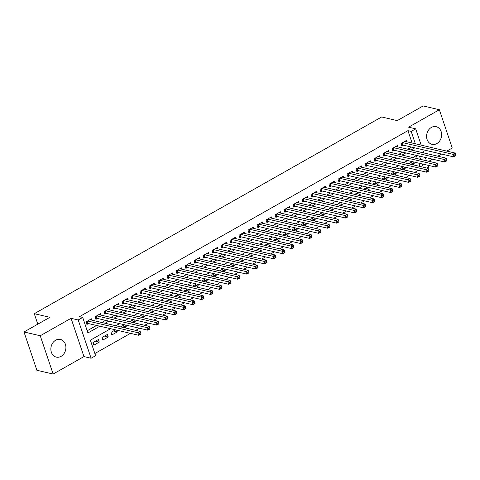 <?xml version="1.0" encoding="UTF-8"?>
<svg xmlns="http://www.w3.org/2000/svg" width="480" height="480" viewBox="0 0 480 480"><rect width="100%" height="100%" fill="white"/><g stroke="black" fill="none" stroke-linecap="round" stroke-linejoin="round"><path stroke-width="0.72" d="M61.098 356.346A9.072 7.434 103.1 0 0 65.904 347.07A9.072 7.434 103.1 0 0 60.444 339.438A9.072 7.434 103.1 0 0 55.668 340.206A9.072 7.434 103.1 0 0 50.868 349.482A9.072 7.434 103.1 0 0 56.328 357.114A9.072 7.434 103.1 0 0 61.098 356.346M436.824 143.58A9.072 7.434 103.1 0 0 441.624 134.298A9.072 7.434 103.1 0 0 436.164 126.666A9.072 7.434 103.1 0 0 431.394 127.434A9.072 7.434 103.1 0 0 426.588 136.716A9.072 7.434 103.1 0 0 432.048 144.342A9.072 7.434 103.1 0 0 436.824 143.58M110.616 328.722L90.372 340.182L95.598 355.704L91.098 358.254L78.216 319.968L82.71 317.418L87.936 332.94L99.828 326.208M83.952 356.592L71.064 318.306L40.242 335.76L24 331.974L36.882 370.26L53.13 374.046L83.952 356.592L91.098 358.254M428.802 161.298L432.57 159.168M437.802 156.204L441.57 154.074M446.802 151.11L452.25 148.026L439.362 109.74L408.54 127.194L415.686 128.856L421.17 145.14M427.95 165.282L428.574 167.142L426.948 168.06M94.866 353.526L130.488 333.348M135.726 330.384L139.488 328.254M144.72 325.29L148.488 323.16M153.72 320.196L157.488 318.06M162.72 315.096L166.488 312.966M171.72 310.002L175.488 307.866M180.72 304.902L184.488 302.772M189.72 299.808L193.488 297.678M198.72 294.714L202.482 292.578M207.72 289.614L211.482 287.484M216.72 284.52L220.482 282.384M225.714 279.426L229.482 277.29M234.714 274.326L238.482 272.196M243.714 269.232L247.482 267.096M252.714 264.132L256.482 262.002M261.714 259.038L265.482 256.908M270.714 253.944L274.482 251.808M279.714 248.844L283.476 246.714M288.714 243.75L292.476 241.614M297.714 238.656L301.476 236.52M306.708 233.556L310.476 231.426M315.708 228.462L319.476 226.326M324.708 223.362L328.476 221.232M333.708 218.268L337.476 216.138M342.708 213.174L346.476 211.038M351.708 208.074L355.476 205.944M360.708 202.98L364.47 200.844M369.708 197.88L373.47 195.75M378.708 192.786L382.47 190.656M387.702 187.692L391.47 185.556M396.702 182.592L400.47 180.462M405.702 177.498L409.47 175.362M414.702 172.404L418.47 170.268M40.242 335.76L53.13 374.046M24 331.974L49.872 317.322L34.278 313.692L381.654 116.976L397.248 120.606L423.12 105.954L439.362 109.74M91.896 320.178L91.44 318.816L86.04 321.87L86.91 324.462L88.482 323.568M100.896 315.084L100.44 313.716L95.04 316.776L95.91 319.362L97.482 318.474M109.896 309.99L109.434 308.622L104.04 311.682L104.91 314.268L106.482 313.374M118.896 304.89L118.434 303.528L113.034 306.582L113.91 309.168L115.482 308.28M127.896 299.796L127.434 298.428L122.034 301.488L122.904 304.074L124.482 303.18M136.896 294.696L136.434 293.334L131.034 296.388L131.904 298.98L133.482 298.086M145.896 289.602L145.434 288.234L140.034 291.294L140.904 293.88L142.482 292.992M154.896 284.508L154.434 283.14L149.034 286.2L149.904 288.786L151.482 287.892M163.89 279.408L163.434 278.046L158.034 281.1L158.904 283.686L160.476 282.798M172.89 274.314L172.434 272.946L167.034 276.006L167.904 278.592L169.476 277.698M181.89 269.22L181.434 267.852L176.034 270.912L176.904 273.498L178.476 272.604M190.89 264.12L190.428 262.758L185.034 265.812L185.904 268.398L187.476 267.51M199.89 259.026L199.428 257.658L194.028 260.718L194.904 263.304L196.476 262.41M208.89 253.926L208.428 252.564L203.028 255.618L203.898 258.21L205.476 257.316M217.89 248.832L217.428 247.464L212.028 250.524L212.898 253.11L214.476 252.222M226.89 243.738L226.428 242.37L221.028 245.43L221.898 248.016L223.476 247.122M235.89 238.638L235.428 237.276L230.028 240.33L230.898 242.916L232.476 242.028M244.884 233.544L244.428 232.176L239.028 235.236L239.898 237.822L241.47 236.928M253.884 228.45L253.428 227.082L248.028 230.142L248.898 232.728L250.47 231.834M262.884 223.35L262.428 221.988L257.028 225.042L257.898 227.628L259.47 226.74M271.884 218.256L271.422 216.888L266.028 219.948L266.898 222.534L268.47 221.64M280.884 213.156L280.422 211.794L275.022 214.848L275.898 217.44L277.47 216.546M289.884 208.062L289.422 206.694L284.022 209.754L284.892 212.34L286.47 211.446M298.884 202.968L298.422 201.6L293.022 204.66L293.892 207.246L295.47 206.352M307.884 197.868L307.422 196.506L302.022 199.56L302.892 202.146L304.47 201.258M316.884 192.774L316.422 191.406L311.022 194.466L311.892 197.052L313.47 196.158M325.878 187.674L325.422 186.312L320.022 189.366L320.892 191.958L322.464 191.064M334.878 182.58L334.422 181.212L329.022 184.272L329.892 186.858L331.464 185.97M343.878 177.486L343.422 176.118L338.022 179.178L338.892 181.764L340.464 180.87M352.878 172.386L352.422 171.024L347.022 174.078L347.892 176.664L349.464 175.776M361.878 167.292L361.416 165.924L356.016 168.984L356.892 171.57L358.464 170.676M370.878 162.198L370.416 160.83L365.016 163.89L365.886 166.476L367.464 165.582M379.878 157.098L379.416 155.736L374.016 158.79L374.886 161.376L376.464 160.488M388.878 152.004L388.416 150.636L383.016 153.696L383.886 156.282L385.464 155.388M397.878 146.904L397.416 145.542L392.016 148.596L392.886 151.188L394.464 150.294M410.394 162.828L414.252 163.728L412.524 164.7M401.4 167.922L405.252 168.822L403.524 169.8M392.4 173.022L396.252 173.916L394.53 174.894M383.4 178.116L387.252 179.016L385.53 179.994M374.4 183.216L378.252 184.11L376.53 185.088M365.4 188.31L369.252 189.21L367.53 190.182M356.4 193.404L360.252 194.304L358.53 195.282M347.4 198.504L351.252 199.398L349.53 200.376M338.4 203.598L342.258 204.498L340.53 205.47M329.4 208.698L333.258 209.592L331.53 210.57M320.406 213.792L324.258 214.686L322.53 215.664M311.406 218.886L315.258 219.786L313.536 220.764M302.406 223.986L306.258 224.88L304.536 225.858M293.406 229.08L297.258 229.98L295.536 230.952M284.406 234.174L288.258 235.074L286.536 236.052M275.406 239.274L279.258 240.168L277.536 241.146M266.406 244.368L270.258 245.268L268.536 246.246M257.406 249.468L261.264 250.362L259.536 251.34M248.406 254.562L252.264 255.462L250.536 256.434M239.406 259.656L243.264 260.556L241.536 261.534M230.412 264.756L234.264 265.65L232.542 266.628M221.412 269.85L225.264 270.75L223.542 271.722M212.412 274.944L216.264 275.844L214.542 276.822M203.412 280.044L207.264 280.938L205.542 281.916M194.412 285.138L198.264 286.038L196.542 287.016M185.412 290.238L189.264 291.132L187.542 292.11M176.412 295.332L180.27 296.232L178.542 297.204M167.412 300.426L171.27 301.326L169.542 302.304M158.412 305.526L162.27 306.42L160.542 307.398M149.418 310.62L153.27 311.52L151.548 312.492M140.418 315.72L144.27 316.614L142.548 317.592M131.418 320.814L135.27 321.714L133.548 322.686M122.418 325.908L126.27 326.808L124.548 327.786M113.418 331.008L117.27 331.902L111.87 334.962L111 332.376L115.458 329.85M104.418 336.102L108.27 337.002L102.87 340.056L102 337.47L107.4 334.416L108.27 337.002M419.982 166.44L418.884 163.176M417.36 158.634L416.334 155.592M412.44 161.67L408.672 163.806M413.652 161.958L414.252 163.728M403.44 166.77L399.672 168.9M404.652 167.052L405.252 168.822M394.44 171.864L390.672 174M395.658 172.146L396.252 173.916M385.44 176.958L381.672 179.094M386.658 177.246L387.252 179.016M376.44 182.058L372.672 184.188M377.658 182.34L378.252 184.11M367.44 187.152L363.678 189.288M368.658 187.434L369.252 189.21M358.44 192.252L354.678 194.382M359.658 192.534L360.252 194.304M349.446 197.346L345.678 199.476M350.658 197.628L351.252 199.398M340.446 202.44L336.678 204.576M341.658 202.728L342.258 204.498M331.446 207.54L327.678 209.67M332.658 207.822L333.258 209.592M322.446 212.634L318.678 214.77M323.658 212.916L324.258 214.686M313.446 217.734L309.678 219.864M314.664 218.016L315.258 219.786M304.446 222.828L300.678 224.958M305.664 223.11L306.258 224.88M295.446 227.922L291.678 230.058M296.664 228.204L297.258 229.98M286.446 233.022L282.684 235.152M287.664 233.304L288.258 235.074M277.446 238.116L273.684 240.252M278.664 238.398L279.258 240.168M268.452 243.21L264.684 245.346M269.664 243.498L270.258 245.268M259.452 248.31L255.684 250.44M260.664 248.592L261.264 250.362M250.452 253.404L246.684 255.54M251.664 253.686L252.264 255.462M241.452 258.504L237.684 260.634M242.664 258.786L243.264 260.556M232.452 263.598L228.684 265.728M233.67 263.88L234.264 265.65M223.452 268.692L219.684 270.828M224.67 268.98L225.264 270.75M214.452 273.792L210.684 275.922M215.67 274.074L216.264 275.844M205.452 278.886L201.69 281.022M206.67 279.168L207.264 280.938M196.452 283.986L192.69 286.116M197.67 284.268L198.264 286.038M187.458 289.08L183.69 291.21M188.67 289.362L189.264 291.132M178.458 294.174L174.69 296.31M179.67 294.456L180.27 296.232M169.458 299.274L165.69 301.404M170.67 299.556L171.27 301.326M160.458 304.368L156.69 306.504M161.67 304.65L162.27 306.42M151.458 309.462L147.69 311.598M152.676 309.75L153.27 311.52M142.458 314.562L138.69 316.692M143.676 314.844L144.27 316.614M133.458 319.656L129.69 321.792M134.676 319.938L135.27 321.714M124.458 324.756L120.696 326.886M125.676 325.038L126.27 326.808M116.676 330.132L117.27 331.902M98.4 339.51L93 342.57L93.876 345.156L99.276 342.096L98.4 339.51M412.104 143.028L407.94 130.65L79.464 316.662L82.71 317.418M87.204 330.762L96.576 325.452M101.808 322.488L105.576 320.358M110.808 317.394L114.576 315.258M119.808 312.294L123.576 310.164M128.808 307.2L132.576 305.064M137.808 302.106L141.576 299.97M146.808 297.006L150.57 294.876M155.808 291.912L159.57 289.776M164.808 286.812L168.57 284.682M173.802 281.718L177.57 279.588M182.802 276.624L186.57 274.488M191.802 271.524L195.57 269.394M200.802 266.43L204.57 264.294M209.802 261.336L213.57 259.2M218.802 256.236L222.57 254.106M227.802 251.142L231.564 249.006M236.802 246.042L240.564 243.912M245.802 240.948L249.564 238.818M254.796 235.854L258.564 233.718M263.796 230.754L267.564 228.624M272.796 225.66L276.564 223.524M281.796 220.56L285.564 218.43M290.796 215.466L294.564 213.336M299.796 210.372L303.564 208.236M308.796 205.272L312.564 203.142M317.796 200.178L321.558 198.042M326.796 195.084L330.558 192.948M335.79 189.984L339.558 187.854M344.79 184.89L348.558 182.754M353.79 179.79L357.558 177.66M362.79 174.696L366.558 172.566M371.79 169.602L375.558 167.466M380.79 164.502L384.558 162.372M389.79 159.408L393.558 157.272M398.79 154.308L402.552 152.178M407.79 149.214L411.552 147.084M406.872 141.81L406.416 140.442L401.016 143.502L401.886 146.088L403.458 145.2M34.278 313.692L37.8 324.162M71.064 318.306L78.216 319.968M407.94 130.65L411.186 131.406L415.686 128.856M416.592 155.448L412.83 157.578M407.592 160.542L403.83 162.678M398.598 165.642L394.83 167.772M389.598 170.736L385.83 172.872M380.598 175.83L376.83 177.966M371.598 180.93L367.83 183.06M362.598 186.024L358.83 188.16M353.598 191.124L349.83 193.254M344.598 196.218L340.83 198.348M335.598 201.312L331.836 203.448M326.598 206.412L322.836 208.542M317.598 211.506L313.836 213.642M308.604 216.606L304.836 218.736M299.604 221.7L295.836 223.83M290.604 226.794L286.836 228.93M281.604 231.894L277.836 234.024M272.604 236.988L268.836 239.124M263.604 242.082L259.836 244.218M254.604 247.182L250.842 249.312M245.604 252.276L241.842 254.412M236.604 257.376L232.842 259.506M227.61 262.47L223.842 264.6M218.61 267.564L214.842 269.7M209.61 272.664L205.842 274.794M200.61 277.758L196.842 279.894M191.61 282.852L187.842 284.988M182.61 287.952L178.842 290.082M173.61 293.046L169.848 295.182M164.61 298.146L160.848 300.276M155.61 303.24L151.848 305.37M146.616 308.334L142.848 310.47M137.616 313.434L133.848 315.564M128.616 318.528L124.848 320.664M119.616 323.628L115.848 325.758M423.234 167.196L422.136 163.932M420.606 159.39L419.508 156.126M422.694 149.676L423.792 152.94M425.322 157.482L426.42 160.746M415.356 143.784L411.186 131.406M105.06 323.244L108.822 321.114M114.06 318.15L117.822 316.014M123.06 313.05L126.822 310.92M132.054 307.956L135.822 305.826M141.054 302.862L144.822 300.726M150.054 297.762L153.822 295.632M159.054 292.668L162.822 290.532M168.054 287.574L171.822 285.438M177.054 282.474L180.822 280.344M186.054 277.38L189.816 275.244M195.054 272.28L198.816 270.15M204.054 267.186L207.816 265.056M213.048 262.092L216.816 259.956M222.048 256.992L225.816 254.862M231.048 251.898L234.816 249.762M240.048 246.798L243.816 244.668M249.048 241.704L252.816 239.574M258.048 236.61L261.816 234.474M267.048 231.51L270.816 229.38M276.048 226.416L279.81 224.28M285.048 221.322L288.81 219.186M294.042 216.222L297.81 214.092M303.042 211.128L306.81 208.992M312.042 206.028L315.81 203.898M321.042 200.934L324.81 198.804M330.042 195.84L333.81 193.704M339.042 190.74L342.81 188.61M348.042 185.646L351.81 183.51M357.042 180.552L360.804 178.416M366.042 175.452L369.804 173.322M375.036 170.358L378.804 168.222M384.036 165.258L387.804 163.128M393.036 160.164L396.804 158.028M402.036 155.07L405.804 152.934M411.036 149.97L414.804 147.84M95.418 341.196L99.276 342.096M454.662 154.914L455.01 155.946L455.91 155.436L455.562 154.404L454.662 154.914L452.88 154.32L455.13 153.048L456 155.634L453.75 156.906L452.88 154.32L402.588 142.608M404.838 141.336L455.13 153.048L455.562 154.404M455.01 155.946L453.75 156.906L402.942 145.074A1.164 0.402 -18.6 0 0 402.636 145.056L401.556 145.116M445.662 160.008L446.01 161.046L446.91 160.536L446.562 159.498L445.662 160.008L443.88 159.42L446.13 158.142L447 160.728L444.75 162.006L443.88 159.42L393.594 147.708M395.838 146.43L446.13 158.142L446.562 159.498M446.01 161.046L444.75 162.006L393.942 150.174A1.164 0.402 -18.6 0 0 393.636 150.15L392.556 150.21M436.662 165.102L437.01 166.14L437.91 165.63L437.562 164.598L436.662 165.102L434.88 164.514L437.13 163.242L438 165.828L435.75 167.1L434.88 164.514L384.594 152.802M386.844 151.53L437.13 163.242L437.562 164.598M437.01 166.14L435.75 167.1L384.942 155.268A1.164 0.402 -18.6 0 0 384.636 155.25L383.562 155.304M427.662 170.202L428.01 171.234L428.91 170.724L428.562 169.692L427.662 170.202L425.88 169.608L428.13 168.336L429 170.922L426.75 172.2L425.88 169.608L375.594 157.902M377.844 156.624L428.13 168.336L428.562 169.692M428.01 171.234L426.75 172.2L375.942 160.368A1.164 0.402 -18.6 0 0 375.636 160.344L374.562 160.404M418.662 175.296L419.01 176.334L419.91 175.824L419.562 174.786L418.662 175.296L416.88 174.708L419.13 173.43L420 176.022L417.75 177.294L416.88 174.708L366.594 162.996M368.844 161.724L419.13 173.43L419.562 174.786M419.01 176.334L417.75 177.294L366.942 165.462A1.164 0.402 -18.6 0 0 366.636 165.444L365.562 165.498M409.662 180.396L410.01 181.428L410.91 180.918L410.562 179.886L409.662 180.396L407.88 179.802L410.13 178.53L411.006 181.116L408.756 182.388L407.88 179.802L357.594 168.09M359.844 166.818L410.13 178.53L410.562 179.886M410.01 181.428L408.756 182.388L357.942 170.556A1.164 0.402 -18.6 0 0 357.636 170.538L356.562 170.598M400.662 185.49L401.01 186.522L401.91 186.018L401.562 184.98L400.662 185.49L398.886 184.902L401.136 183.624L402.006 186.21L399.756 187.488L398.886 184.902L348.594 173.19M350.844 171.912L401.136 183.624L401.562 184.98M401.01 186.522L399.756 187.488L348.948 175.656A1.164 0.402 -18.6 0 0 348.636 175.632L347.562 175.692M391.662 190.584L392.016 191.622L392.916 191.112L392.562 190.074L391.662 190.584L389.886 189.996L392.136 188.724L393.006 191.31L390.756 192.582L389.886 189.996L339.594 178.284M341.844 177.012L392.136 188.724L392.562 190.074M392.016 191.622L390.756 192.582L339.948 180.75A1.164 0.402 -18.6 0 0 339.636 180.732L338.562 180.786M382.668 195.684L383.016 196.716L383.916 196.206L383.568 195.174L382.668 195.684L380.886 195.09L383.136 193.818L384.006 196.404L381.756 197.676L380.886 195.09L330.594 183.378M332.844 182.106L383.136 193.818L383.568 195.174M383.016 196.716L381.756 197.676L330.948 185.844A1.164 0.402 -18.6 0 0 330.636 185.826L329.562 185.886M373.668 200.778L374.016 201.816L374.916 201.306L374.568 200.268L373.668 200.778L371.886 200.19L374.136 198.912L375.006 201.504L372.756 202.776L371.886 200.19L321.594 188.478M323.844 187.2L374.136 198.912L374.568 200.268M374.016 201.816L372.756 202.776L321.948 190.944A1.164 0.402 -18.6 0 0 321.642 190.926L320.562 190.98M364.668 205.878L365.016 206.91L365.916 206.4L365.568 205.368L364.668 205.878L362.886 205.284L365.136 204.012L366.006 206.598L363.756 207.87L362.886 205.284L312.594 193.572M314.844 192.3L365.136 204.012L365.568 205.368M365.016 206.91L363.756 207.87L312.948 196.038A1.164 0.402 -18.6 0 0 312.642 196.02L311.562 196.074M355.668 210.972L356.016 212.004L356.916 211.494L356.568 210.462L355.668 210.972L353.886 210.378L356.136 209.106L357.006 211.692L354.756 212.97L353.886 210.378L303.6 198.672M305.85 197.394L356.136 209.106L356.568 210.462M356.016 212.004L354.756 212.97L303.948 201.138A1.164 0.402 -18.6 0 0 303.642 201.114L302.568 201.174M346.668 216.066L347.016 217.104L347.916 216.594L347.568 215.556L346.668 216.066L344.886 215.478L347.136 214.206L348.006 216.792L345.756 218.064L344.886 215.478L294.6 203.766M296.85 202.494L347.136 214.206L347.568 215.556M347.016 217.104L345.756 218.064L294.948 206.232A1.164 0.402 -18.6 0 0 294.642 206.214L293.568 206.268M337.668 221.166L338.016 222.198L338.916 221.688L338.568 220.656L337.668 221.166L335.886 220.572L338.136 219.3L339.006 221.886L336.756 223.158L335.886 220.572L285.6 208.86M287.85 207.588L338.136 219.3L338.568 220.656M338.016 222.198L336.756 223.158L285.948 211.326A1.164 0.402 -18.6 0 0 285.642 211.308L284.568 211.368M328.668 226.26L329.016 227.298L329.916 226.788L329.568 225.75L328.668 226.26L326.886 225.672L329.136 224.394L330.012 226.98L327.762 228.258L326.886 225.672L276.6 213.96M278.85 212.682L329.136 224.394L329.568 225.75M329.016 227.298L327.762 228.258L276.948 216.426A1.164 0.402 -18.6 0 0 276.642 216.402L275.568 216.462M319.668 231.354L320.016 232.392L320.916 231.882L320.568 230.844L319.668 231.354L317.892 230.766L320.142 229.494L321.012 232.08L318.762 233.352L317.892 230.766L267.6 219.054M269.85 217.782L320.142 229.494L320.568 230.844M320.016 232.392L318.762 233.352L267.954 221.52A1.164 0.402 -18.6 0 0 267.642 221.502L266.568 221.556M310.668 236.454L311.022 237.486L311.916 236.976L311.568 235.944L310.668 236.454L308.892 235.86L311.142 234.588L312.012 237.174L309.762 238.452L308.892 235.86L258.6 224.154M260.85 222.876L311.142 234.588L311.568 235.944M311.022 237.486L309.762 238.452L258.954 226.614A1.164 0.402 -18.6 0 0 258.642 226.596L257.568 226.656M301.674 241.548L302.022 242.586L302.922 242.076L302.574 241.038L301.674 241.548L299.892 240.96L302.142 239.682L303.012 242.274L300.762 243.546L299.892 240.96L249.6 229.248M251.85 227.976L302.142 239.682L302.574 241.038M302.022 242.586L300.762 243.546L249.954 231.714A1.164 0.402 -18.6 0 0 249.642 231.696L248.568 231.75M292.674 246.648L293.022 247.68L293.922 247.17L293.574 246.138L292.674 246.648L290.892 246.054L293.142 244.782L294.012 247.368L291.762 248.64L290.892 246.054L240.6 234.342M242.85 233.07L293.142 244.782L293.574 246.138M293.022 247.68L291.762 248.64L240.954 236.808A1.164 0.402 -18.6 0 0 240.648 236.79L239.568 236.844M283.674 251.742L284.022 252.774L284.922 252.264L284.574 251.232L283.674 251.742L281.892 251.154L284.142 249.876L285.012 252.462L282.762 253.74L281.892 251.154L231.6 239.442M233.85 238.164L284.142 249.876L284.574 251.232M284.022 252.774L282.762 253.74L231.954 241.908A1.164 0.402 -18.6 0 0 231.648 241.884L230.568 241.944M274.674 256.836L275.022 257.874L275.922 257.364L275.574 256.326L274.674 256.836L272.892 256.248L275.142 254.976L276.012 257.562L273.762 258.834L272.892 256.248L222.606 244.536M224.856 243.264L275.142 254.976L275.574 256.326M275.022 257.874L273.762 258.834L222.954 247.002A1.164 0.402 -18.6 0 0 222.648 246.984L221.568 247.038M265.674 261.936L266.022 262.968L266.922 262.458L266.574 261.426L265.674 261.936L263.892 261.342L266.142 260.07L267.012 262.656L264.762 263.928L263.892 261.342L213.606 249.63M215.856 248.358L266.142 260.07L266.574 261.426M266.022 262.968L264.762 263.928L213.954 252.096A1.164 0.402 -18.6 0 0 213.648 252.078L212.574 252.138M256.674 267.03L257.022 268.068L257.922 267.558L257.574 266.52L256.674 267.03L254.892 266.442L257.142 265.164L258.012 267.75L255.762 269.028L254.892 266.442L204.606 254.73M206.856 253.452L257.142 265.164L257.574 266.52M257.022 268.068L255.762 269.028L204.954 257.196A1.164 0.402 -18.6 0 0 204.648 257.172L203.574 257.232M247.674 272.124L248.022 273.162L248.922 272.652L248.574 271.62L247.674 272.124L245.892 271.536L248.142 270.264L249.018 272.85L246.768 274.122L245.892 271.536L195.606 259.824M197.856 258.552L248.142 270.264L248.574 271.62M248.022 273.162L246.768 274.122L195.954 262.29A1.164 0.402 -18.6 0 0 195.648 262.272L194.574 262.326M238.674 277.224L239.022 278.256L239.922 277.746L239.574 276.714L238.674 277.224L236.898 276.63L239.148 275.358L240.018 277.944L237.768 279.222L236.898 276.63L186.606 264.924M188.856 263.646L239.148 275.358L239.574 276.714M239.022 278.256L237.768 279.222L186.954 267.39A1.164 0.402 -18.6 0 0 186.648 267.366L185.574 267.426M229.674 282.318L230.022 283.356L230.922 282.846L230.574 281.808L229.674 282.318L227.898 281.73L230.148 280.452L231.018 283.044L228.768 284.316L227.898 281.73L177.606 270.018M179.856 268.746L230.148 280.452L230.574 281.808M230.022 283.356L228.768 284.316L177.96 272.484A1.164 0.402 -18.6 0 0 177.648 272.466L176.574 272.52M220.68 287.418L221.028 288.45L221.928 287.94L221.58 286.908L220.68 287.418L218.898 286.824L221.148 285.552L222.018 288.138L219.768 289.41L218.898 286.824L168.606 275.112M170.856 273.84L221.148 285.552L221.58 286.908M221.028 288.45L219.768 289.41L168.96 277.578A1.164 0.402 -18.6 0 0 168.648 277.56L167.574 277.62M211.68 292.512L212.028 293.544L212.928 293.04L212.58 292.002L211.68 292.512L209.898 291.924L212.148 290.646L213.018 293.232L210.768 294.51L209.898 291.924L159.606 280.212M161.856 278.934L212.148 290.646L212.58 292.002M212.028 293.544L210.768 294.51L159.96 282.678A1.164 0.402 -18.6 0 0 159.654 282.654L158.574 282.714M202.68 297.606L203.028 298.644L203.928 298.134L203.58 297.096L202.68 297.606L200.898 297.018L203.148 295.746L204.018 298.332L201.768 299.604L200.898 297.018L150.606 285.306M152.856 284.034L203.148 295.746L203.58 297.096M203.028 298.644L201.768 299.604L150.96 287.772A1.164 0.402 -18.6 0 0 150.654 287.754L149.574 287.808M193.68 302.706L194.028 303.738L194.928 303.228L194.58 302.196L193.68 302.706L191.898 302.112L194.148 300.84L195.018 303.426L192.768 304.704L191.898 302.112L141.612 290.4M143.862 289.128L194.148 300.84L194.58 302.196M194.028 303.738L192.768 304.704L141.96 292.866A1.164 0.402 -18.6 0 0 141.654 292.848L140.574 292.908M184.68 307.8L185.028 308.838L185.928 308.328L185.58 307.29L184.68 307.8L182.898 307.212L185.148 305.934L186.018 308.526L183.768 309.798L182.898 307.212L132.612 295.5M134.862 294.228L185.148 305.934L185.58 307.29M185.028 308.838L183.768 309.798L132.96 297.966A1.164 0.402 -18.6 0 0 132.654 297.948L131.58 298.002M175.68 312.9L176.028 313.932L176.928 313.422L176.58 312.39L175.68 312.9L173.898 312.306L176.148 311.034L177.018 313.62L174.768 314.892L173.898 312.306L123.612 300.594M125.862 299.322L176.148 311.034L176.58 312.39M176.028 313.932L174.768 314.892L123.96 303.06A1.164 0.402 -18.6 0 0 123.654 303.042L122.58 303.096M166.68 317.994L167.028 319.026L167.928 318.516L167.58 317.484L166.68 317.994L164.898 317.406L167.148 316.128L168.018 318.714L165.774 319.992L164.898 317.406L114.612 305.694M116.862 304.416L167.148 316.128L167.58 317.484M167.028 319.026L165.774 319.992L114.96 308.16A1.164 0.402 -18.6 0 0 114.654 308.136L113.58 308.196M157.68 323.088L158.028 324.126L158.928 323.616L158.58 322.578L157.68 323.088L155.904 322.5L158.154 321.228L159.024 323.814L156.774 325.086L155.904 322.5L105.612 310.788M107.862 309.516L158.154 321.228L158.58 322.578M158.028 324.126L156.774 325.086L105.96 313.254A1.164 0.402 -18.6 0 0 105.654 313.236L104.58 313.29M148.68 328.188L149.028 329.22L149.928 328.71L149.58 327.678L148.68 328.188L146.904 327.594L149.154 326.322L150.024 328.908L147.774 330.18L146.904 327.594L96.612 315.882M98.862 314.61L149.154 326.322L149.58 327.678M149.028 329.22L147.774 330.18L96.966 318.348A1.164 0.402 -18.6 0 0 96.654 318.33L95.58 318.39M139.686 333.282L140.034 334.32L140.934 333.81L140.586 332.772L139.686 333.282L137.904 332.694L140.154 331.416L141.024 334.002L138.774 335.28L137.904 332.694L87.612 320.982M89.862 319.704L140.154 331.416L140.586 332.772M140.034 334.32L138.774 335.28L87.966 323.448A1.164 0.402 -18.6 0 0 87.654 323.424L86.58 323.484M402.186 142.836L402.942 145.074M401.934 142.98L402.636 145.056M393.186 147.936L393.942 150.174M392.934 148.08L393.636 150.15M384.192 153.03L384.942 155.268M383.934 153.174L384.636 155.25M375.192 158.13L375.942 160.368M374.94 158.268L375.636 160.344M366.192 163.224L366.942 165.462M365.94 163.368L366.636 165.444M357.192 168.318L357.942 170.556M356.94 168.462L357.636 170.538M348.192 173.418L348.948 175.656M347.94 173.562L348.636 175.632M339.192 178.512L339.948 180.75M338.94 178.656L339.636 180.732M330.192 183.606L330.948 185.844M329.94 183.75L330.636 185.826M321.192 188.706L321.948 190.944M320.94 188.85L321.642 190.926M312.192 193.8L312.948 196.038M311.94 193.944L312.642 196.02M303.198 198.9L303.948 201.138M302.94 199.038L303.642 201.114M294.198 203.994L294.948 206.232M293.946 204.138L294.642 206.214M285.198 209.088L285.948 211.326M284.946 209.232L285.642 211.308M276.198 214.188L276.948 216.426M275.946 214.332L276.642 216.402M267.198 219.282L267.954 221.52M266.946 219.426L267.642 221.502M258.198 224.376L258.954 226.614M257.946 224.52L258.642 226.596M249.198 229.476L249.954 231.714M248.946 229.62L249.642 231.696M240.198 234.57L240.954 236.808M239.946 234.714L240.648 236.79M231.198 239.67L231.954 241.908M230.946 239.808L231.648 241.884M222.204 244.764L222.954 247.002M221.946 244.908L222.648 246.984M213.204 249.858L213.954 252.096M212.946 250.002L213.648 252.078M204.204 254.958L204.954 257.196M203.952 255.102L204.648 257.172M195.204 260.052L195.954 262.29M194.952 260.196L195.648 262.272M186.204 265.152L186.954 267.39M185.952 265.29L186.648 267.366M177.204 270.246L177.96 272.484M176.952 270.39L177.648 272.466M168.204 275.34L168.96 277.578M167.952 275.484L168.648 277.56M159.204 280.44L159.96 282.678M158.952 280.584L159.654 282.654M150.204 285.534L150.96 287.772M149.952 285.678L150.654 287.754M141.21 290.628L141.96 292.866M140.952 290.772L141.654 292.848M132.21 295.728L132.96 297.966M131.952 295.872L132.654 297.948M123.21 300.822L123.96 303.06M122.958 300.966L123.654 303.042M114.21 305.922L114.96 308.16M113.958 306.06L114.654 308.136M105.21 311.016L105.96 313.254M104.958 311.16L105.654 313.236M96.21 316.11L96.966 318.348M95.958 316.254L96.654 318.33M87.21 321.21L87.966 323.448M86.958 321.354L87.654 323.424"/></g></svg>
